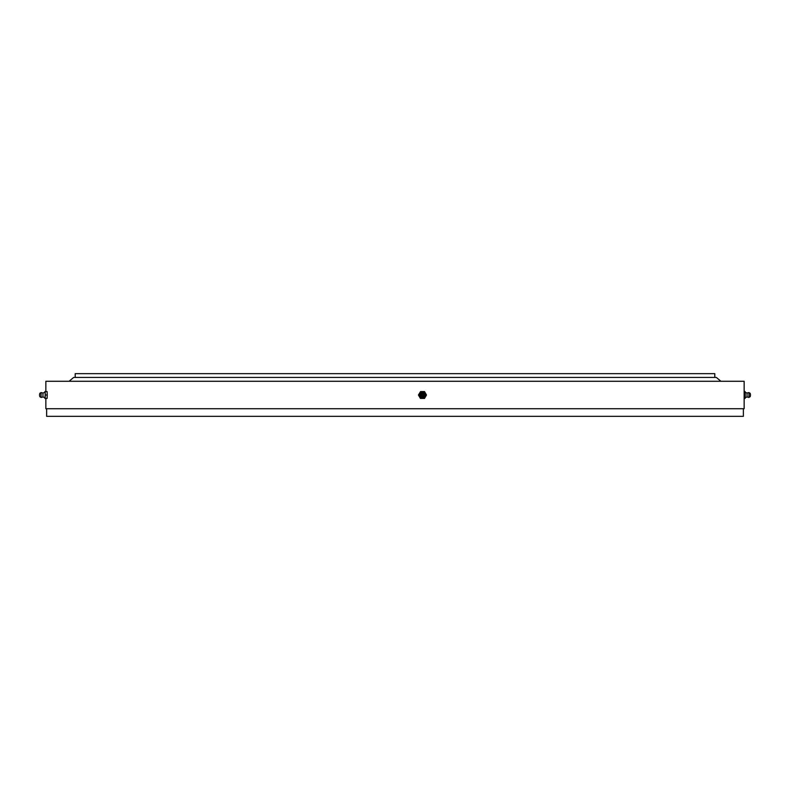 <?xml version="1.0" encoding="UTF-8"?>
<svg xmlns="http://www.w3.org/2000/svg" width="790" height="790" viewBox="0 0 790 790"><rect width="100%" height="100%" fill="white"/><g stroke="black" fill="none" stroke-linecap="round" stroke-linejoin="round"><path stroke-width="1.19" d="M75.198 377.432L75.198 373.66L714.802 373.66L714.802 377.432M743.37 408.726L743.37 416.34L46.63 416.34L46.63 408.726M45.859 398.427L45.859 408.726L744.14 408.726L744.14 381.274L45.859 381.274L45.859 391.573M69.095 381.274L73.668 377.432L716.332 377.432L720.905 381.274M420.566 391.573L418.443 395L420.418 398.427L424.516 398.427L426.491 395L424.516 391.573L420.566 391.573L418.591 395L420.566 398.427M424.349 396.945A2.656 2.656 -90 0 1 420.25 396.333A2.656 2.656 -90 0 1 424.349 393.055M420.754 396.215A2.439 2.429 -90 0 1 421.643 392.887A2.439 2.429 -90 0 1 424.961 393.785A2.439 2.429 -90 0 1 424.072 397.113A2.439 2.429 -90 0 1 420.754 396.215M421.584 395.8A1.6 1.6 -90 0 1 422.166 393.618A1.6 1.6 -90 0 1 424.339 394.2A1.6 1.6 -90 0 1 423.756 396.382A1.6 1.6 -90 0 1 421.584 395.8M422.62 394.407A0.681 0.681 -90 0 1 423.549 394.654A0.681 0.681 -90 0 1 423.302 395.593A0.681 0.681 -90 0 1 422.374 395.346A0.681 0.681 -90 0 1 422.62 394.407M744.14 391.573L745.118 391.573L745.266 395L745.118 398.427L744.14 398.427M748.94 397.429L748.94 392.571L750.283 393.4L750.283 396.6L748.94 397.429L747.044 397.005L747.054 392.986L745.148 392.403M748.94 392.571L747.044 392.995M745.266 395L744.14 395M44.852 397.597L44.882 398.427L47.094 398.427L47.252 395L47.094 391.573L44.882 391.573L44.852 392.403M42.956 392.986L45.04 392.344L45.218 393.667L45.04 397.656L42.956 397.015L41.06 397.439L41.06 392.561L42.956 392.995L42.956 397.005M45.198 398.427L45.198 391.573M39.599 394.506L39.599 395.494M39.698 394.407L39.688 395.523M45.356 395L47.252 395M420.675 396.234C419.46 393.144 420.892 392.324 424.971 393.766C425.129 397.36 423.697 398.18 420.675 396.234M750.401 395.494A1.145 1.145 0 0 0 750.401 394.506M747.054 397.015L745.148 397.597M39.717 393.4L41.06 392.571M39.717 394.319A1.145 1.145 0 0 0 39.717 395.681M39.717 396.6L41.06 397.429"/></g></svg>
